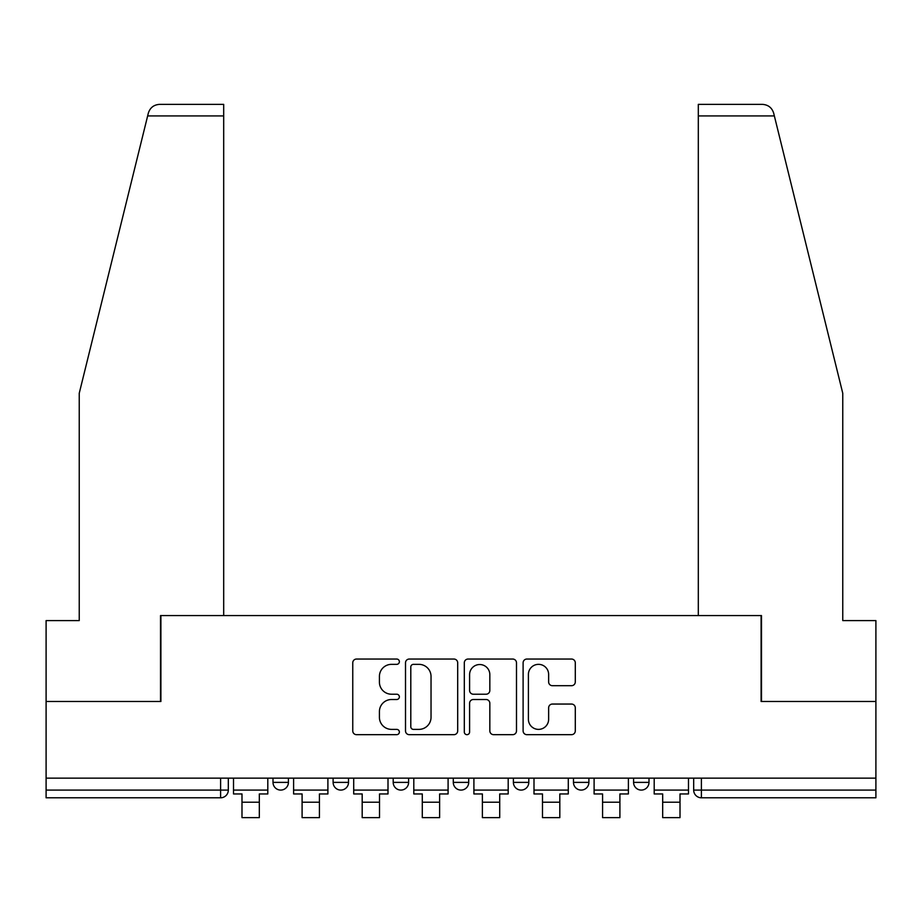 <?xml version="1.0" encoding="UTF-8"?>
<svg xmlns="http://www.w3.org/2000/svg" width="922" height="922" viewBox="0 0 922 922"><rect width="100%" height="100%" fill="white"/><g stroke="black" fill="none" stroke-linecap="round" stroke-linejoin="round"><path stroke-width="1.38" d="M399.364 661.696A2.651 2.651 0 0 0 396.714 659.046L356.537 659.046A3.78 3.78 0 0 0 352.757 662.826L352.757 730.892A3.78 3.78 0 0 0 356.537 734.673L396.714 734.673A2.651 2.651 0 0 0 399.364 732.033A2.651 2.651 0 0 0 396.714 729.383L391.516 729.383A12.101 12.101 0 0 1 379.415 717.281L379.415 711.611A12.101 12.101 0 0 1 391.516 699.51L396.714 699.51A2.651 2.651 0 0 0 399.364 696.859A2.651 2.651 0 0 0 396.714 694.22L391.516 694.22A12.101 12.101 0 0 1 379.415 682.119L379.415 676.437A12.101 12.101 0 0 1 391.516 664.347L396.714 664.347A2.651 2.651 0 0 0 399.364 661.696M633.587 778.145L633.587 782.386L648.996 782.386A7.71 7.71 0 0 1 641.286 790.085A7.71 7.71 0 0 1 633.587 782.386L633.587 778.145M573.484 778.145L573.484 782.386L588.893 782.386A7.71 7.71 0 0 1 581.194 790.085A7.71 7.71 0 0 1 573.484 782.386L573.484 778.145M453.29 778.145L453.29 782.386L468.71 782.386A7.71 7.71 0 0 1 461 790.085A7.71 7.71 0 0 1 453.29 782.386L453.29 778.145M571.513 685.703A3.78 3.78 0 0 0 575.293 681.923L575.293 662.826A3.78 3.78 0 0 0 571.513 659.046L526.888 659.046A3.78 3.78 0 0 0 523.108 662.826L523.108 730.892A3.78 3.78 0 0 0 526.888 734.673L571.513 734.673A3.78 3.78 0 0 0 575.293 730.892L575.293 707.831A3.78 3.78 0 0 0 571.513 704.051L552.416 704.051A3.78 3.78 0 0 0 548.636 707.831L548.636 719.264A10.119 10.119 0 0 1 538.517 729.383A10.119 10.119 0 0 1 528.398 719.264L528.398 674.455A10.119 10.119 0 0 1 538.517 664.347A10.119 10.119 0 0 1 548.636 674.455L548.636 681.923A3.78 3.78 0 0 0 552.416 685.703L571.513 685.703M147.647 115.918L148.327 113.152C150.079 107.69 153.824 104.762 159.552 104.37L223.689 104.37L223.689 115.918L147.647 115.918L79.234 393.291L79.234 620.587L46.1 620.587L46.1 701.481L160.901 701.481L160.901 615.573L761.099 615.573L761.099 701.481L875.9 701.481L875.9 778.145L46.1 778.145L46.1 790.085L228.322 790.085L228.322 778.145L228.322 790.085A7.71 7.71 0 0 1 220.612 797.795L46.1 797.795L46.1 790.085M223.689 115.918L223.689 615.573L160.52 615.573L160.52 701.481L46.1 701.481L46.1 778.145M457.692 662.826A3.78 3.78 0 0 0 453.912 659.046L409.287 659.046A3.78 3.78 0 0 0 405.507 662.826L405.507 730.892A3.78 3.78 0 0 0 409.287 734.673L453.912 734.673A3.78 3.78 0 0 0 457.692 730.892L457.692 662.826M468.088 659.046L512.713 659.046A3.78 3.78 0 0 1 516.493 662.826L516.493 730.892A3.78 3.78 0 0 1 512.713 734.673L493.616 734.673A3.78 3.78 0 0 1 489.836 730.892L489.836 703.29A3.78 3.78 0 0 0 486.055 699.51L473.389 699.51A3.78 3.78 0 0 0 469.598 703.29L469.598 732.033A2.651 2.651 0 0 1 466.958 734.673A2.651 2.651 0 0 1 464.308 732.033L464.308 662.826A3.78 3.78 0 0 1 468.088 659.046M693.678 778.145L693.678 790.085L875.9 790.085L875.9 797.795L701.388 797.795A7.71 7.71 0 0 1 693.678 790.085M875.9 778.145L875.9 790.085M648.996 778.145L648.996 782.386L648.996 778.145M588.893 782.386L588.893 778.145L588.893 782.386A7.71 7.71 0 0 1 581.194 790.085M528.802 778.145L528.802 782.386A7.71 7.71 0 0 1 521.091 790.085A7.71 7.71 0 0 1 513.393 782.386A7.71 7.71 0 0 0 521.091 790.085A7.71 7.71 0 0 0 528.802 782.386L528.802 778.145M513.393 778.145L513.393 782.386L528.802 782.386M468.71 778.145L468.71 782.386M408.607 778.145L408.607 782.386A7.71 7.71 0 0 1 400.909 790.085A7.71 7.71 0 0 1 393.198 782.386A7.71 7.71 0 0 0 400.909 790.085A7.71 7.71 0 0 0 408.607 782.386L393.198 782.386L393.198 778.145M333.107 778.145L333.107 782.386L348.516 782.386L348.516 778.145L348.516 782.386A7.71 7.71 0 0 1 340.806 790.085A7.71 7.71 0 0 1 333.107 782.386A7.71 7.71 0 0 0 340.806 790.085M273.004 778.145L273.004 782.386L288.413 782.386L288.413 778.145L288.413 782.386A7.71 7.71 0 0 1 280.714 790.085A7.71 7.71 0 0 1 273.004 782.386A7.71 7.71 0 0 0 280.714 790.085M220.612 778.145L220.612 797.795A7.71 7.71 0 0 0 228.322 790.085M413.448 664.347A2.651 2.651 0 0 0 410.797 666.986L410.797 726.732A2.651 2.651 0 0 0 413.448 729.383L418.934 729.383A12.101 12.101 0 0 0 431.035 717.281L431.035 676.437A12.101 12.101 0 0 0 418.934 664.347L413.448 664.347M489.836 674.65A10.119 10.119 0 0 0 479.717 664.532A10.119 10.119 0 0 0 469.598 674.65L469.598 690.428A3.78 3.78 0 0 0 473.389 694.22L486.055 694.22A3.78 3.78 0 0 0 489.836 690.428L489.836 674.65M233.52 790.085L267.806 790.085L267.806 793.946L259.324 793.946L259.324 817.63L241.99 817.63L241.99 793.946L233.52 793.946L233.52 778.145M267.806 790.085L267.806 778.145M148.327 113.152C149.41 110.041 149.41 110.041 148.327 113.152M774.353 115.918L773.673 113.152C772.59 110.041 772.59 110.041 773.673 113.152C772.59 110.041 772.59 110.041 773.673 113.152C771.921 107.69 768.176 104.762 762.448 104.37L698.311 104.37L744.538 104.37L698.311 104.37L698.311 615.573L761.48 615.573L761.48 701.481L875.9 701.481L875.9 620.587L842.766 620.587L842.766 393.291L774.353 115.918L698.311 115.918M293.611 790.085L327.898 790.085L327.898 793.946L319.427 793.946L319.427 817.63L302.093 817.63L302.093 793.946L293.611 793.946L293.611 778.145M327.898 790.085L327.898 778.145M353.714 790.085L388.001 790.085L388.001 793.946L379.518 793.946L379.518 817.63L362.185 817.63L362.185 793.946L353.714 793.946L353.714 778.145M388.001 790.085L388.001 778.145M413.805 790.085L448.092 790.085L448.092 793.946L439.621 793.946L439.621 817.63L422.288 817.63L422.288 793.946L413.805 793.946L413.805 778.145M448.092 790.085L448.092 778.145M473.908 790.085L508.195 790.085L508.195 793.946L499.712 793.946L499.712 817.63L482.379 817.63L482.379 793.946L473.908 793.946L473.908 778.145M508.195 790.085L508.195 778.145M533.999 790.085L568.286 790.085L568.286 793.946L559.815 793.946L559.815 817.63L542.482 817.63L542.482 793.946L533.999 793.946L533.999 778.145M568.286 790.085L568.286 778.145M594.102 790.085L628.389 790.085L628.389 793.946L619.907 793.946L619.907 817.63L602.573 817.63L602.573 793.946L594.102 793.946L594.102 778.145M628.389 790.085L628.389 778.145M654.194 790.085L688.48 790.085L688.48 793.946L680.01 793.946L680.01 817.63L662.676 817.63L662.676 793.946L654.194 793.946L654.194 778.145M688.48 790.085L688.48 778.145M701.388 778.145L701.388 797.795M241.99 802.221L259.324 802.221M302.093 802.221L319.427 802.221M362.185 802.221L379.518 802.221M422.288 802.221L439.621 802.221M482.379 802.221L499.712 802.221M542.482 802.221L559.815 802.221M602.573 802.221L619.907 802.221M662.676 802.221L680.01 802.221"/></g></svg>
